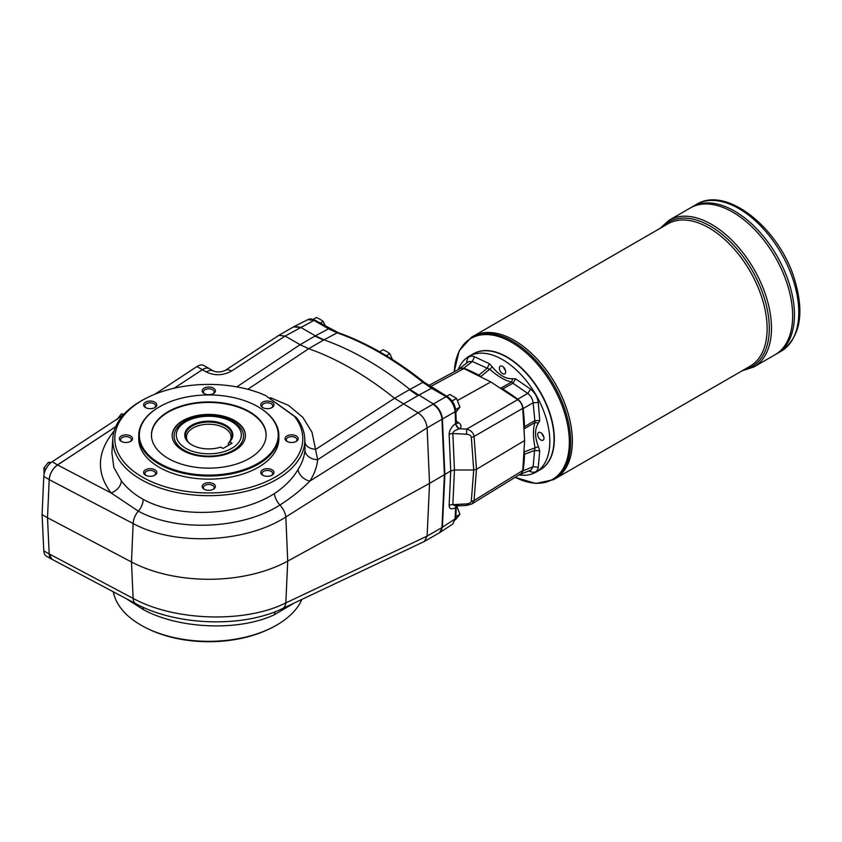 <?xml version="1.0" encoding="UTF-8"?>
<svg xmlns="http://www.w3.org/2000/svg" width="842" height="842" viewBox="0 0 842 842"><rect width="100%" height="100%" fill="white"/><g stroke="black" fill="none" stroke-linecap="round" stroke-linejoin="round"><path stroke-width="1.26" d="M524.629 440.524L522.745 408.349L474.057 436.451A3.821 2.084 175.8 0 1 471.32 437.23L473.72 469.994L476.467 469.32L524.629 440.524L523.987 450.796A38.806 22.408 60 0 0 524.271 451.859L538.375 446.66L539.733 450.828L534.575 450.502L534.996 447.544C532.933 436.893 532.933 428.515 534.996 422.421L538.375 423.2C534.596 428.841 534.596 436.661 538.375 446.66M257.894 463.384A69.444 40.09 180 0 1 159.685 463.384A69.444 40.09 180 0 1 159.685 406.686A69.444 40.09 180 0 1 257.894 406.686A69.444 40.09 180 0 1 257.894 463.384M258.126 406.812A70.086 40.458 180 0 1 258.347 406.949A70.086 40.458 180 0 1 278.87 435.556A70.086 40.458 180 0 1 258.347 464.174A70.086 40.458 180 0 1 181.967 472.941A70.086 40.458 180 0 1 138.709 435.556A70.086 40.458 180 0 1 159.233 406.949A70.086 40.458 180 0 1 159.454 406.812M229.687 441.903A24.039 13.882 0 0 0 222.499 423.631A24.039 13.882 0 0 0 190.345 426.136A24.039 13.882 0 0 0 191.787 444.85A24.039 13.882 0 0 0 220.678 447.102L223.025 448.46L232.034 443.26L229.687 441.903L228.403 443.239L228.403 445.355M229.613 441.724A22.302 12.872 0 0 0 231.087 437.114A22.302 12.872 0 0 0 208.795 424.242A22.302 12.872 0 0 0 186.492 437.114A22.302 12.872 0 0 0 187.966 441.724M229.213 442.145A23.408 13.514 0 0 0 230.15 441.071A23.408 13.514 0 0 0 208.795 422.042A23.408 13.514 0 0 0 187.429 441.071A23.408 13.514 0 0 0 192.018 444.986M503.811 367.438A5.094 2.947 -120 0 0 505.4 370.185M505.484 370.448A4.463 2.579 60 0 1 503.621 367.238M506.895 357.24A66.518 38.406 60 0 1 507.031 357.324A66.518 38.406 60 0 1 554.068 438.787A66.518 38.406 60 0 1 554.068 438.935M554.068 438.787L554.068 439.092A66.897 38.627 60 0 1 540.206 469.72L535.975 472.162A66.897 38.627 60 0 1 518.988 474.941M458.174 369.617A66.897 38.627 60 0 1 469.078 356.292L473.309 353.851A66.897 38.627 60 0 1 506.758 357.166A66.897 38.627 60 0 1 554.068 439.092M505.674 371.838A4.463 2.579 60 0 1 504.758 373.88A4.463 2.579 60 0 1 500.295 371.301A4.463 2.579 60 0 1 500.295 366.154A4.463 2.579 60 0 1 503.727 367.344A4.463 2.579 60 0 1 505.674 371.838M542.111 433.756A5.094 2.947 -120 0 0 543.7 436.514M543.774 436.777A4.463 2.579 60 0 1 541.911 433.556M543.974 438.156A4.463 2.579 60 0 1 543.048 440.198A4.463 2.579 60 0 1 538.585 437.63A4.463 2.579 60 0 1 538.585 432.472A4.463 2.579 60 0 1 542.027 433.672A4.463 2.579 60 0 1 543.974 438.156M469.078 356.292A66.897 38.627 60 0 1 520.63 374.216A66.897 38.627 60 0 1 549.826 441.545A66.897 38.627 60 0 1 535.975 472.162M325.138 325.601L323.202 321.381L320.065 319.297L316.445 317.476L313.14 319.392M392.404 359.481L389.878 353.64L386.741 351.546L383.121 349.735L379.584 351.767M455.848 412.306L459.942 407.086L456.553 398.371L449.796 394.466L446.723 396.245M439.524 532.712L442.397 527.292L444.86 474.572L442.397 419.021C441.65 412.569 438.65 407.56 433.409 403.981L409.865 389.436L422.937 382.342A2.547 1.168 -51.3 0 1 424.126 382.236C395.561 359.397 366.954 342.883 338.295 332.695L315.203 320.318C312.077 318.792 309.624 318.56 307.867 319.644L313.992 320.402A2.547 1.473 -60 0 1 315.203 320.318M146.108 398.245A93.988 54.267 180 0 1 259.799 393.098L265.419 395.435L294.521 416.432A93.988 54.267 180 0 1 255.894 485.645A93.988 54.267 180 0 1 132.699 470.541A93.988 54.267 180 0 1 146.108 398.245L144.761 398.94A95.999 55.425 0 0 0 112.849 438.177L111.912 452.838L113.838 467.373L121.395 480.919C126.763 488.076 134.057 494.243 143.277 499.422C178.683 518.809 239.254 516.146 274.397 493.601C284.859 486.613 292.753 478.561 298.079 469.447A12.104 8.683 -147.3 0 0 309.856 481.098C301.257 489.802 291.279 497.78 279.902 505.032C242.138 529.281 176.778 532.176 138.33 511.157L111.102 492.959L57.572 464.963C52.646 468.668 49.857 473.562 49.194 479.635L133.12 523.524C174.61 546.216 245.348 543.143 285.827 516.977L287.722 561.098L285.827 602.914A12.746 7.683 64.7 0 1 282.512 608.556L424.431 541.438L427.115 536.101L285.827 602.914C245.38 623.28 174.641 621.259 133.12 598.399L49.194 553.91L47.51 517.746L131.499 561.982A114.68 66.213 0 0 0 287.722 561.098L429.536 483.413L450.744 470.931L454.459 469.994L473.72 469.994L471.32 501.074A3.821 2.316 -175.6 0 0 474.057 500.495L471.92 503.916L466.7 505.432L466.51 503.937L452.849 504.611A5.094 3.094 2.7 0 0 449.133 505.484C449.27 508.978 451.438 509.726 455.617 507.726L456.764 505.579M274.397 493.601A12.104 6.262 58.8 0 0 279.902 505.032A12.746 6.662 -122.2 0 1 285.827 516.977L427.115 427.862L429.536 483.413L427.115 536.101L441.955 527.545L444.408 474.835L441.945 419.284A12.746 7.357 -120 0 0 441.513 416.327C439.977 410.959 437.124 406.928 432.956 404.234L418.085 412.822C423.294 416.422 426.305 421.432 427.115 427.852L441.955 419.284L444.408 474.835L441.945 527.545A12.746 7.357 60 0 1 441.513 529.997L439.777 532.576M124.121 414.106L121.395 413.948L116.891 419.558M121.395 413.948L123.258 415.022M51.173 462.49L48.415 462.332L43.91 467.931L44.1 474.046M48.415 462.332L50.173 463.342M114.144 430.936C96.935 451.954 95.925 472.636 111.102 492.959A12.104 8.746 141.2 0 0 121.395 480.919M270.429 397.677L288.659 405.476L302.815 417.337L312.014 432.304L317.655 459.711A12.104 9.483 -174.2 0 1 304.993 450.249L304.93 441.797M304.993 442.418A12.104 8.336 174.4 0 0 315.95 449.228L394.54 398.266L409.401 389.688A63.708 36.785 -120 0 0 409.412 389.688L409.865 389.436A318.56 183.924 60 0 0 323.981 339.852L315.413 335.853L300.436 327.201L294.279 326.454L307.867 319.644M265.419 395.435L296.363 417.516A95.999 55.425 0 0 1 304.73 438.177L304.941 442.029M298.079 469.447C302.004 463.247 304.309 456.848 304.993 450.249M112.849 438.177A95.999 55.425 0 0 0 208.795 495.664A95.999 55.425 0 0 0 304.73 438.177M174.189 388.225L202.354 369.691L206.374 372.006C214.773 375.921 223.172 375.606 231.571 371.048L285.122 336.053L278.849 335.358L225.224 370.396A12.746 6.799 56.8 0 1 231.571 371.048M409.412 389.688L417.979 395.593A63.708 36.785 -120 0 0 417.99 395.593L403.129 404.181L317.655 459.711C316.887 467.026 314.287 474.151 309.856 481.098L418.095 412.822L394.551 398.277A318.56 183.924 60 0 0 308.667 348.693L300.089 344.694L285.122 336.053L313.992 320.402L328.569 328.822A2.547 1.473 -60 0 1 329.78 328.727M294.29 602.988L274.397 614.702C239.254 631.521 178.683 629.079 143.277 609.545L126.237 598.651M301.91 599.388A95.999 55.425 180 0 1 272.819 627.206A95.999 55.425 180 0 1 144.761 627.206A95.999 55.425 180 0 1 113.333 591.81M209.563 368.785A12.746 7.357 120 0 0 209.353 368.659A12.746 7.357 120 0 0 202.354 369.68A12.746 7.357 120 0 1 209.353 368.67L213.373 370.985A12.746 7.357 120 0 0 206.374 372.006M49.194 553.983A12.746 7.357 120 0 0 51.825 559.277L46.415 556.162A12.746 7.357 120 0 1 43.784 550.857L49.194 553.983L47.51 517.746L49.194 479.635M49.194 553.91L51.951 559.277L135.73 603.682C176.283 625.806 242.633 628.079 282.512 608.556M51.825 559.277A12.746 7.357 120 0 0 52.625 559.635M294.521 416.432L296.363 417.516M144.761 627.206L146.108 627.89A93.988 54.267 0 0 0 271.471 627.89L272.819 627.206M523.987 429.494A38.806 22.408 60 0 1 524.271 428.767L534.996 422.421L533.133 402.781C532.628 398.929 530.828 395.814 527.734 393.446L512.978 383.247L502.737 388.878L500.811 388.12A38.806 22.408 60 0 1 500.032 388.015L490.812 381.942L463.889 368.575L430.325 386.699M500.032 388.015L517.735 399.655C520.64 401.844 522.314 404.739 522.745 408.349M524.271 428.767L524.587 426.715L534.575 420.674L539.733 420.6L538.375 423.2M523.166 408.559C522.587 404.739 520.777 401.613 517.756 399.192L527.734 393.446L530.565 389.151C534.859 392.593 537.428 397.035 538.27 402.487L533.133 402.781L523.166 408.559A292.9 169.105 60 0 1 524.587 426.715M502.737 388.878A292.9 169.105 60 0 1 517.756 399.192M428.631 385.583L460.511 368.364L463.889 368.575M481.582 377.363A38.806 22.408 60 0 1 480.814 376.574L478.887 375.111L487.139 368.333L489.434 363.712L492.37 366.965C499.138 375.237 505.905 379.153 512.683 378.69L515.609 378.816L530.565 389.151M515.609 378.816L512.978 383.247L511.662 382.015C505.358 380.752 498.096 376.563 489.907 369.459L472.373 361.481L463.868 368.08A292.9 169.105 60 0 1 478.887 375.111M463.868 368.08L459.911 368.27L459.164 369.08M523.987 450.796L522.745 470.52L521.24 473.551L471.92 503.916M519.946 474.351L521.019 474.12L523.166 470.783L533.133 466.71L534.575 450.502L524.587 454.259A292.9 169.105 60 0 1 523.166 470.783M524.587 454.259L524.271 451.859M473.446 353.777A66.897 38.627 60 0 1 540.48 392.319A66.897 38.627 60 0 1 540.343 469.647M240.496 427.894A34.733 20.05 180 0 1 233.35 450.26A34.733 20.05 180 0 1 189.092 452.596A34.733 20.05 180 0 1 177.083 427.894C181.483 422.505 188.24 418.853 197.365 416.937C206.658 415.117 215.72 415.474 224.53 418.021C231.603 420.158 236.928 423.452 240.496 427.894M471.467 337.253L473.141 336.295A82.19 47.447 60 0 1 555.331 383.742A82.19 47.447 60 0 1 555.331 478.645L750.106 366.196A82.19 47.447 60 0 0 750.106 271.292A82.19 47.447 60 0 0 667.917 223.835L473.141 336.295A82.19 47.447 60 0 1 555.32 383.752A82.19 47.447 60 0 1 555.32 478.645L553.657 479.614A82.19 47.447 -120 0 0 570.676 441.987A82.19 47.447 -120 0 0 534.807 359.271A82.19 47.447 -120 0 0 471.467 337.253L459.195 350.746L454.164 371.785M514.23 340.368A82.179 47.447 60 0 1 572.349 441.019M692.156 206.9L690.377 207.932A84.737 48.92 60 0 1 775.114 256.852A84.737 48.92 60 0 1 775.114 354.703L776.892 353.672A84.737 48.92 60 0 0 776.903 255.821A84.737 48.92 60 0 0 692.156 206.9A84.737 48.92 60 0 1 692.166 206.89A84.737 48.92 60 0 1 776.903 255.821A84.737 48.92 60 0 1 776.903 353.661L781.229 351.167A84.737 48.92 -120 0 0 798.784 312.371A84.737 48.92 -120 0 0 761.789 227.098A84.737 48.92 -120 0 0 696.492 204.395L692.166 206.89M734.529 211.1A84.726 48.92 60 0 1 794.448 314.876M669.19 220.162L690.366 207.932A84.737 48.92 60 0 1 775.103 256.852A84.737 48.92 60 0 1 775.103 354.703L753.927 366.933A84.737 48.92 -120 0 0 771.482 328.138A84.737 48.92 -120 0 0 734.487 242.864A84.737 48.92 -120 0 0 669.19 220.162L659.928 228.445M732.74 212.131A84.726 48.92 60 0 1 792.659 315.908M467.689 362.249L466.784 361.218C467.615 356.745 470.183 355.261 474.488 356.766L489.434 363.712M459.911 368.27L468.489 361.639L472.373 361.481L474.488 356.766M480.814 376.574L492.37 366.965M500.811 388.12L511.662 382.015L512.683 378.69M539.733 450.828L538.27 467.247C537.428 471.72 534.87 473.204 530.565 471.688L530.123 470.383M538.27 467.247L533.133 466.71L531.049 470.004L521.019 474.12M389.878 353.64L386.299 355.703M455.564 519.64L459.942 514.251L456.553 505.537M459.942 514.251L455.838 516.62M323.202 321.381L320.128 323.16M451.565 400.308L452.954 402.265M456.553 398.371L452.386 400.781M459.942 407.086L455.764 409.496M456.427 505.947A5.094 3.463 -131.2 0 0 455.88 507.579M456.322 505.947A5.094 3.252 -118.4 0 0 455.617 507.726L455.09 518.925L452.701 524.071L455.775 517.935L456.29 506.916M456.511 423.147A5.094 2.726 123.3 0 0 458.816 422.821L456.238 421.126M459.027 505.41L455.627 505.979L452.849 504.611L454.459 469.994L452.849 433.514A5.094 2.789 -2.5 0 0 449.133 434.514L450.744 470.931L449.133 505.484M456.322 423.042L456.29 422.305L455.88 423.284A5.094 3.484 -130.9 0 0 459.806 428.736L459.027 428.978A5.094 2.842 -125.2 0 1 455.617 423.526L455.88 423.284M517.735 399.655L466.742 429.094L466.51 434.219L452.849 433.514C452.828 431.767 454.89 430.251 459.027 428.978M458.816 422.821C461.416 424.778 461.742 426.747 459.806 428.736L466.742 429.094C471.067 430.462 473.509 432.914 474.057 436.451L476.467 469.32L474.057 500.495L522.745 470.52M338.295 332.695A2.547 1.726 -70.6 0 0 337.158 332.822L328.569 328.822L315.403 335.842M447.312 396.582A2.547 1.473 -60 0 0 446.102 396.677C451.375 400.234 454.375 405.255 455.09 411.717A2.547 1.389 -2.5 0 0 455.775 410.717C455.133 404.644 452.301 399.929 447.312 396.582L424.126 382.236M457.585 400.455L490.812 381.942M209.353 368.659L203.943 365.533A12.746 7.357 120 0 0 196.954 366.554L202.354 369.68L174.136 388.236M123.353 414.959L52.162 461.774A12.746 7.357 120 0 0 43.784 476.446L49.194 479.572A12.746 7.357 120 0 1 57.572 464.9L115.712 426.662M154.875 394.224L196.954 366.554M43.784 550.857L42.1 514.63L43.784 476.446M57.572 464.963L115.68 426.726M42.1 514.63L47.51 517.746L49.194 479.572M43.91 467.931L45.889 469.078M172.157 435.819A36.638 21.155 180 0 1 208.795 414.927A36.638 21.155 180 0 1 245.422 435.819M182.882 450.512A36.638 21.155 180 0 1 172.157 435.556A36.638 21.155 180 0 1 208.795 414.411A36.638 21.155 180 0 1 245.422 435.556A36.638 21.155 180 0 1 222.814 455.101A36.638 21.155 180 0 1 182.882 450.512M271.534 475.446A5.336 3.084 0 0 0 272.692 473.53A5.336 3.084 0 0 0 269.398 470.689A5.336 3.084 0 0 0 263.588 471.352A5.336 3.084 0 0 0 262.02 473.53A5.336 3.084 0 0 0 263.178 475.446M262.683 475.193L262.683 475.193A6.61 3.821 180 0 1 262.683 469.794A6.61 3.821 180 0 1 272.029 469.794A6.61 3.821 180 0 1 272.029 475.193A6.61 3.821 180 0 1 262.683 475.193M151.455 435.293A57.34 33.101 180 0 1 208.795 402.455A57.34 33.101 180 0 1 266.125 435.293M249.337 458.448A57.34 33.101 180 0 1 186.85 465.626A57.34 33.101 180 0 1 151.444 435.04A57.34 33.101 180 0 1 208.795 401.929A57.34 33.101 180 0 1 266.135 435.04A57.34 33.101 180 0 1 249.337 458.448M278.87 435.556L278.87 438.682A70.086 40.458 180 0 1 258.347 467.289A70.086 40.458 180 0 1 181.967 476.056A70.086 40.458 180 0 1 138.709 438.682L138.709 435.556M202.175 486.497A6.61 3.821 180 0 1 211.321 482.971A6.61 3.821 180 0 1 213.468 489.191A6.61 3.821 180 0 1 204.111 489.191A6.61 3.821 180 0 1 202.175 486.497M145.55 469.794A6.61 3.821 180 0 1 154.896 469.794A6.61 3.821 180 0 1 154.896 475.193A6.61 3.821 180 0 1 145.55 475.193A6.61 3.821 180 0 1 145.55 469.794M125.963 434.861A6.61 3.821 180 0 1 132.068 437.219A6.61 3.821 180 0 1 130.636 441.376A6.61 3.821 180 0 1 121.29 441.376A6.61 3.821 180 0 1 119.859 437.219A6.61 3.821 180 0 1 125.963 434.861M154.896 402.171A6.61 3.821 180 0 1 154.896 407.56A6.61 3.821 180 0 1 145.55 407.56A6.61 3.821 180 0 1 145.55 402.171A6.61 3.821 180 0 1 154.896 402.171M215.405 390.856A6.61 3.821 180 0 1 213.468 393.561A6.61 3.821 180 0 1 204.111 393.561A6.61 3.821 180 0 1 206.258 387.331A6.61 3.821 180 0 1 215.405 390.856M272.029 407.56A6.61 3.821 180 0 1 262.683 407.56A6.61 3.821 180 0 1 262.683 402.171A6.61 3.821 180 0 1 272.029 402.171A6.61 3.821 180 0 1 272.029 407.56L272.029 407.56M291.616 442.492A6.61 3.821 180 0 1 286.943 441.376A6.61 3.821 180 0 1 286.943 435.977A6.61 3.821 180 0 1 296.289 435.977A6.61 3.821 180 0 1 296.289 441.376A6.61 3.821 180 0 1 291.616 442.492M295.795 441.64A5.336 3.084 0 0 0 296.952 439.724A5.336 3.084 0 0 0 291.616 436.64A5.336 3.084 0 0 0 286.28 439.724A5.336 3.084 0 0 0 287.438 441.64M271.534 407.823A5.336 3.084 0 0 0 272.692 405.907A5.336 3.084 0 0 0 267.356 402.823A5.336 3.084 0 0 0 262.02 405.907A5.336 3.084 0 0 0 263.178 407.823M212.963 393.814A5.336 3.084 0 0 0 214.131 391.898A5.336 3.084 0 0 0 208.795 388.815A5.336 3.084 0 0 0 203.448 391.898A5.336 3.084 0 0 0 204.617 393.814M154.402 407.823A5.336 3.084 0 0 0 155.56 405.907A5.336 3.084 0 0 0 154.002 403.728A5.336 3.084 0 0 0 148.181 403.055A5.336 3.084 0 0 0 144.887 405.907A5.336 3.084 0 0 0 146.045 407.823M130.142 441.64A5.336 3.084 0 0 0 131.299 439.724A5.336 3.084 0 0 0 125.963 436.64A5.336 3.084 0 0 0 120.627 439.724A5.336 3.084 0 0 0 121.785 441.64M154.402 475.446A5.336 3.084 0 0 0 155.56 473.53A5.336 3.084 0 0 0 154.002 471.352A5.336 3.084 0 0 0 146.445 471.352A5.336 3.084 0 0 0 144.887 473.53A5.336 3.084 0 0 0 146.045 475.446M212.963 489.455A5.336 3.084 0 0 0 214.131 487.539A5.336 3.084 0 0 0 208.795 484.455A5.336 3.084 0 0 0 203.448 487.539A5.336 3.084 0 0 0 204.617 489.455M441.945 527.545L455.09 518.925A2.547 1.547 2.7 0 0 455.775 517.935M236.802 386.878L300.089 344.694L314.95 336.105A63.708 36.785 -120 0 0 314.961 336.116L323.528 340.105A63.708 36.785 -120 0 0 323.538 340.105L337.158 332.822A317.908 183.545 60 0 1 422.937 382.342L431.525 388.257A2.547 1.473 -60 0 1 432.735 388.173M135.73 603.682A12.746 6.989 117.9 0 1 133.12 598.399L131.499 561.982L133.12 523.524A12.746 7.031 -62.4 0 1 138.33 511.157A12.104 6.683 117.7 0 0 143.277 499.422M293.49 326.906L299.984 327.464M323.538 340.105L308.667 348.693L247.811 389.309M143.277 609.545A12.104 6.641 117.9 0 0 142.877 607.187M274.397 614.702A12.104 7.157 65.1 0 1 275.218 611.692M432.956 404.234L446.102 396.677L431.525 388.257L417.979 395.593M441.945 419.284L455.09 411.717L455.617 423.526C451.438 426.768 449.27 430.43 449.133 434.514M231.792 448.312A32.522 18.777 180 0 1 177.378 439.892A32.522 18.777 180 0 1 217.204 416.895A32.522 18.777 180 0 1 231.792 448.312M515.188 477.277A81.442 47.026 -120 0 0 569.339 442.155A81.442 47.026 -120 0 0 513.473 343.431A81.442 47.026 -120 0 0 454.259 371.732M661.928 227.298A83.463 48.183 60 0 1 752.022 270.187A83.463 48.183 60 0 1 744.117 369.649M466.552 363.134L466.784 361.218M538.27 402.487L539.733 420.6M530.565 471.688L528.787 470.931M466.51 503.937C469.362 503.663 470.962 502.706 471.32 501.074M471.32 437.23C470.962 435.503 469.362 434.504 466.51 434.219M52.162 461.774L57.572 464.9M278.849 335.358L294.068 326.57M213.373 370.985C217.225 372.459 221.172 372.259 225.224 370.396M424.431 541.438L439.324 532.839M696.492 204.395C726.057 185.672 778.324 227.372 794.09 277.818C804.857 312.698 800.574 337.147 781.229 351.167M742.118 370.806L753.927 366.933M515.093 477.34L535.838 483.497L553.657 479.614M455.627 505.979L466.7 505.432M456.29 422.305L455.775 410.717M439.987 532.449L452.701 524.071"/></g></svg>
